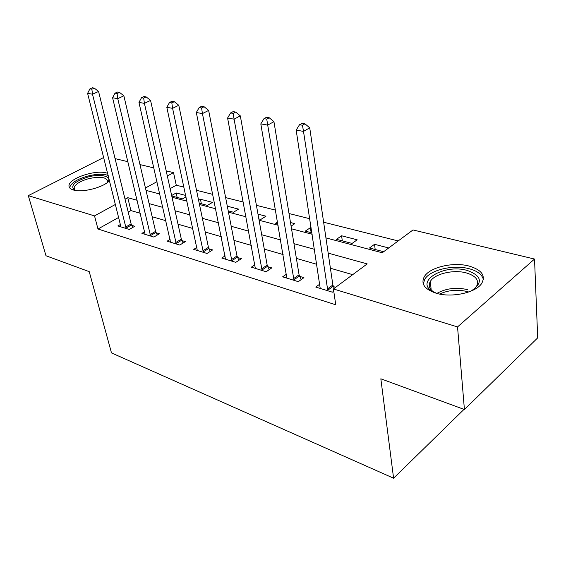 <?xml version="1.0" encoding="UTF-8"?>
<svg xmlns="http://www.w3.org/2000/svg" width="566" height="566" viewBox="0 0 566 566"><rect width="100%" height="100%" fill="white"/><g stroke="black" fill="none" stroke-linecap="round" stroke-linejoin="round"><path stroke-width="0.85" d="M436.223 293.259C424.67 289.382 420.68 283.891 424.245 276.788C429.53 267.279 453.147 261.676 469.129 266.07C481.708 269.848 485.89 275.656 481.666 283.474C475.815 292.771 451.576 298.006 436.223 293.259M109.507 180.547C104.208 187.24 82.445 192.978 73.417 190.006C70.375 189.094 68.896 187.679 68.974 185.74C68.727 178.481 95.116 169.538 106.309 172.927L107.703 173.366M464.028 409.367L393.589 478.206L111.488 352.915L89.23 271.645L45.98 255.754L28.3 195.638L103.712 157.475M115.075 158.621L127.923 161.699M139.965 164.586L153.867 167.911M166.185 170.861L173.521 172.616L167.331 176.012M183.964 187.141L176.274 185.209L173.521 172.616M398.174 240.939L323.625 222.212M309.814 218.745L289.021 213.524M275.543 210.142L256.412 205.338M243.253 202.027L225.629 197.605M212.774 194.379L196.522 190.296M325.938 237.897L382.234 252.761L412.996 229.952L534.53 259.044L457.54 326.915L333.416 288.95L367.2 263.905L328.174 253.115M457.54 326.915L464.417 409.515L537.7 337.86L534.53 259.044M176.274 185.209L170.133 188.648M171.767 196.013L182.585 198.864L186.051 196.876M171.654 195.511L176.16 192.964L185.747 195.447M199.225 203.236L207.418 205.387L212.512 202.373L200.442 199.246L198.616 200.314M228.211 210.856L233.475 212.243L238.583 209.123L227.299 206.201M258.853 218.915L260.862 219.438L265.978 216.205L257.997 214.139M277.581 222.098L275.663 223.329L277.892 223.917M291.087 226.103L294.801 223.669L290.507 222.551M311.222 227.914L310.387 227.702L305.272 231.119L311.986 232.881M336.494 239.326L352.094 243.43L357.181 239.807L341.595 235.774L336.494 239.326M388.7 247.965L374.536 244.3L369.464 247.993L383.635 251.721M118.761 217.379L97.975 229.011L335.751 304.777L333.416 288.95M352.689 274.666L330.403 268.227M316.826 264.308L296.386 258.4M283.127 254.566L264.294 249.125M251.325 245.382L233.956 240.359M221.278 236.694L205.239 232.06M192.836 228.48L178.021 224.2M165.88 220.69L152.176 216.728M140.29 213.297L130.909 210.587L128.213 212.094M120.53 224.433L117.877 225.94L129.26 229.456L134.8 226.273L131.687 225.325M144.712 231.72L141.896 233.362L153.86 237.055L159.435 233.758L156.159 232.76M170.133 239.368L167.154 241.158L179.747 245.05L185.344 241.632L181.898 240.585M196.904 247.406L193.742 249.373L207.015 253.469L212.625 249.917L208.995 248.814M225.134 255.867L221.773 258.025L235.774 262.355L241.399 258.662L237.564 257.502M254.941 264.775L251.361 267.166L266.154 271.737L271.786 267.895L267.739 266.664M286.467 274.163L282.639 276.831L298.303 281.663L303.928 277.665L299.64 276.357M319.868 284.068L315.764 287.061L332.369 292.183L333.742 291.165M335.652 287.302L333.438 286.629M464.417 409.515L380.84 378.803L393.589 478.206M97.975 229.011L94.522 215.894L28.3 195.638M137.17 200.286L127.76 197.683L125.044 199.175M115.499 204.397L94.522 215.894M314.519 249.337L293.966 243.656M280.63 239.963L261.697 234.727M248.672 231.126L231.218 226.301M218.483 222.778L202.373 218.32M189.921 214.875L175.036 210.764M162.852 207.389L149.099 203.59M146.007 190.381L159.81 194.025M172.043 197.258L186.985 201.199M199.487 204.503L215.667 208.776M228.459 212.158L245.998 216.785M259.094 220.245L278.125 225.268M291.532 228.813L312.199 234.267M157.001 181.672L145.448 187.997M130.909 210.587L127.76 197.683M177.137 197.428L176.16 192.964M375.173 249.493L374.536 244.3M342.296 240.854L341.595 235.774M311.151 232.661L310.387 227.702M201.39 203.802L200.442 199.246M125.581 227.1L131.128 223.938L98.569 91.466L92.491 94.211L126.147 228.494M91.876 89.223L94.31 88.126L92.35 87.794L89.916 88.883L91.876 89.223L92.491 94.211L87.603 93.355L120.933 226.881M131.128 223.938L132.741 227.454M98.569 91.466L94.31 88.126M89.916 88.883L87.603 93.355M150.025 234.621L155.6 231.345L123.869 95.817L117.749 98.668L150.591 236.043M117.084 93.531L119.539 92.4L117.473 92.053L115.018 93.178L117.084 93.531L117.749 98.668L112.592 97.755L145.115 234.352M155.6 231.345L157.277 235.039M123.869 95.817L119.539 92.4M115.018 93.178L112.592 97.755M175.729 242.531L181.332 239.135L150.563 100.415L144.408 103.366L176.302 243.981M143.693 98.081L146.162 96.913L143.976 96.538L141.514 97.713L143.693 98.081L144.408 103.366L138.96 102.404L170.536 242.206M181.332 239.135L183.08 243.012M150.563 100.415L146.162 96.913M141.514 97.713L138.96 102.404M202.812 250.858L208.43 247.335L178.778 105.276L172.588 108.332L203.378 252.351M171.823 102.892L174.3 101.682L171.993 101.286L169.51 102.496L171.823 102.892L172.588 108.332L166.821 107.314L197.308 250.469M208.43 247.335L210.248 251.424M178.778 105.276L174.3 101.682M169.51 102.496L166.821 107.314M231.367 259.645L236.998 255.981L208.642 110.412L202.43 113.589L231.94 261.167M201.602 107.986L204.093 106.726L201.645 106.309L199.154 107.568L201.602 107.986L202.43 113.589L196.324 112.514L225.53 259.193M236.998 255.981L238.902 260.296M208.642 110.412L204.093 106.726M199.154 107.568L196.324 112.514M74.882 190.346C69.752 186.094 74.082 181.665 87.857 177.052C100.698 173.408 112.634 176.337 107.752 182.202M107.455 182.436L107.745 181.431C106.641 177.052 100.189 176.153 88.381 178.736C79.749 181.297 74.974 184.403 74.04 188.046L75.257 190.409M108.226 175.439C103.132 173.705 96.213 173.939 87.461 176.139C76.743 179.309 70.8 183.158 69.653 187.693L69.646 187.848M437.157 293.513L433.231 291.801C413.788 281.847 443.942 263.544 467.183 270.435C481.991 275.847 483.279 282.738 471.039 291.108M473.954 289.375L476.275 286.856C479.586 280.623 476.261 275.975 466.285 272.904C453.55 269.317 434.617 273.781 430.358 281.415C428.073 285.455 429.297 289.056 434.03 292.219M483.371 279.583C482.218 274.623 477.506 271.008 469.221 268.744C453.366 264.35 429.927 269.918 424.684 279.385L423.311 283.969M261.527 268.921L267.166 265.107L240.309 115.867L234.076 119.171L262.108 270.484M233.185 113.391L235.682 112.075L233.086 111.636L230.588 112.945L233.185 113.391L234.076 119.171L227.596 118.025L255.33 268.39M267.166 265.107L269.161 269.685M240.309 115.867L235.682 112.075M230.588 112.945L227.596 118.025M293.436 278.734L299.074 274.765L273.937 121.662L267.704 125.093L294.009 280.34M266.742 119.129L269.239 117.763L266.48 117.296L263.982 118.655L266.742 119.129L267.704 125.093L260.813 123.883L286.842 278.125M299.074 274.765L301.169 279.625M273.937 121.662L269.239 117.763M263.982 118.655L260.813 123.883M327.247 289.134L332.872 284.988L309.729 127.824L303.503 131.404L327.82 290.783M302.463 125.235L304.961 123.812L302.018 123.317L299.52 124.732L302.463 125.235L303.503 131.404L296.16 130.109L320.222 288.434M332.872 284.988L334.23 288.349M309.729 127.824L304.961 123.812M299.52 124.732L296.16 130.109M125.963 228.126L131.503 224.964M150.407 235.668L155.975 232.393M176.118 243.599L181.714 240.203M203.194 251.955L208.804 248.424M231.749 260.77L237.38 257.098M468.712 291.999L467.261 291.554C457.498 289.261 448.265 290.096 439.57 294.058M436.846 293.4C445.973 288.356 456.21 287.096 467.558 289.629M261.909 270.074L267.541 266.253M293.818 279.915L299.449 275.939M327.622 290.351L333.24 286.198M74.457 189.596L74.04 188.046M431.165 289.856L430.358 281.415"/></g></svg>
